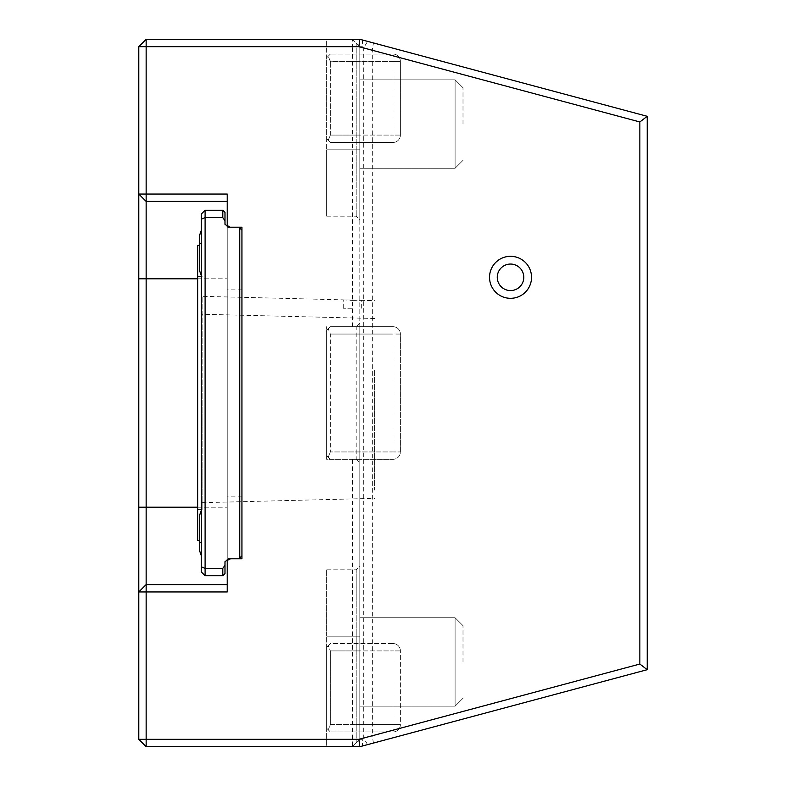 <?xml version="1.0" encoding="UTF-8"?>
<svg xmlns="http://www.w3.org/2000/svg" width="786" height="786" viewBox="0 0 786 786"><rect width="100%" height="100%" fill="white"/><g stroke="black" fill="none" stroke-linecap="round" stroke-linejoin="round"><path stroke-width="0.59" stroke-dasharray="3.93 2.95" d="M352.472 308.259L343.256 308.259L352.472 308.259M352.472 300.39L361.678 300.331L343.256 299.859L352.472 300.39M374.578 370.255L374.578 490.002L374.578 370.255M374.578 318.497L202.149 314.262L202.149 296.322L202.149 502.686L202.149 314.262M146.147 746.7L146.147 739.331L359.841 739.331L359.841 46.669L359.841 219.834L359.841 46.669L362.267 46.669L362.601 40.037L359.841 39.3L352.472 39.3L359.841 46.669L356.156 42.984L356.156 61.406L393 61.406L393 54.038A7.369 7.369 0 0 1 400.369 61.406L400.369 135.094A7.369 7.369 0 0 1 393 142.463L330.366 142.463L328.204 140.301L330.366 135.094L356.156 135.094L330.366 135.094L328.204 140.301L330.366 142.463L393 142.463A7.369 7.369 0 0 0 400.369 135.094L400.369 61.406L393 61.406L393 54.038A7.369 7.369 0 0 1 400.369 61.406A7.369 7.369 0 0 0 393 54.038L330.366 54.038L393 54.038A7.369 7.369 0 0 1 400.369 61.406L393 61.406L393 135.094L393 61.406L330.366 61.406L328.204 56.199L330.366 54.038L328.204 56.199L330.366 61.406L356.156 61.406L356.156 135.094L356.156 42.984L352.472 39.3L359.841 46.669L352.472 46.669L352.472 326.681L356.156 326.681L356.156 459.319L352.472 459.319L352.472 746.7L359.841 746.7L362.601 745.963L362.258 739.331L359.841 739.331L352.472 746.7L359.841 739.331L359.841 322.997L356.156 326.681L359.841 322.997L359.841 46.669L352.472 39.3L352.472 46.669L138.778 46.669L138.778 739.331L146.147 746.7L352.472 746.7L359.841 739.331L356.156 743.016L356.156 569.85L356.156 743.016L352.472 746.7L326.681 746.7L326.681 636.169L326.681 746.7L352.472 746.7M326.681 57.722L328.204 56.199L326.681 57.722L326.681 138.778L326.681 57.722M328.204 140.301L326.681 138.778L328.204 140.301M330.366 135.094L330.366 61.406L330.366 135.094M362.601 745.963L647.222 669.692L639.853 664.042L363.702 738.064L362.258 739.331M647.222 669.692L647.222 116.308L639.853 121.958L639.853 664.042M647.222 116.308L373.419 42.935L372.25 50.235L372.328 735.725M372.328 50.275L639.853 121.958M373.419 743.065L372.25 735.765M367.563 744.627L363.702 738.064L363.702 47.936L372.25 50.235M138.778 194.044L146.147 201.412L227.203 201.412L227.203 591.956M138.778 591.956L146.147 584.587L227.203 584.587M352.472 39.3L326.681 39.3L326.681 149.831L326.681 39.3L352.472 39.3L146.147 39.3L146.147 739.331L138.778 739.331M146.147 39.3L138.778 46.669M373.419 42.935L367.563 41.373L363.702 47.936L362.258 46.669M367.563 41.373L362.601 40.037M227.203 559.229L241.941 558.797L241.941 227.203L227.203 227.203L227.203 558.797L238.993 558.797L228.677 558.797L224.993 561.744L224.993 565.252L222.782 568.376L205.097 568.376L205.097 210.255L201.412 213.939L201.412 572.061L205.097 575.745L205.097 568.376L201.412 566.853M227.203 194.044L227.203 201.412M227.203 560.497L230.151 558.797M510.527 298.316A20.996 20.996 0 0 0 528.713 266.808A20.996 20.996 0 0 0 492.341 266.808A20.996 20.996 0 0 0 510.527 298.316M241.941 230.151L241.941 555.849L241.941 230.151L239.73 227.94L239.73 558.06L241.941 555.849M201.412 219.147L205.097 217.624L222.782 217.624L224.993 220.748L224.993 224.256L228.677 227.203L227.203 226.771M228.677 227.203L230.151 227.203L227.203 225.503M238.993 227.203L230.151 227.203L238.993 227.203L239.73 227.94M356.156 149.831L356.156 216.15L356.156 135.094L356.156 149.831L359.841 149.831L326.681 149.831L326.681 216.15L326.681 149.831L356.156 149.831M356.156 459.319L359.841 463.003L356.156 459.319L330.366 459.319L393 459.319A7.369 7.369 0 0 0 400.369 451.95L400.369 334.05A7.369 7.369 0 0 0 393 326.681L330.366 326.681L393 326.681L393 451.95L400.369 451.95L393 451.95L393 334.05L400.369 334.05A7.369 7.369 0 0 0 393 326.681L393 334.05L330.366 334.05L328.204 328.843L330.366 334.05L330.366 451.95L330.366 334.05L400.369 334.05L400.369 451.95A7.369 7.369 0 0 1 393 459.319L326.681 459.319L326.681 326.681L326.681 459.319L352.472 459.319M352.472 326.681L356.156 326.681M326.681 455.634L326.681 330.366L326.681 455.634L330.366 459.319L328.204 457.157L330.366 451.95L328.204 457.157L326.681 455.634M359.841 636.169L359.841 739.331L359.841 636.169L356.156 636.169L359.841 636.169M330.366 724.594L330.366 650.906L356.156 650.906L330.366 650.906L330.366 724.594L356.156 724.594L330.366 724.594L328.204 729.801L330.366 731.962L393 731.962A7.369 7.369 0 0 0 400.369 724.594L400.369 650.906A7.369 7.369 0 0 0 393 643.538L330.366 643.538L328.204 645.699L330.366 650.906L328.204 645.699L330.366 643.538L393 643.538A7.369 7.369 0 0 1 400.369 650.906L400.369 724.594L393 724.594L393 731.962A7.369 7.369 0 0 0 400.369 724.594A7.369 7.369 0 0 1 393 731.962L330.366 731.962L328.204 729.801L330.366 724.594M326.681 636.169L326.681 569.85L326.681 636.169L356.156 636.169L326.681 636.169M326.681 647.222L326.681 728.278L326.681 647.222L328.204 645.699L326.681 647.222M359.841 617.747L359.841 706.172L359.841 617.747L359.841 706.172L359.841 617.747L455.094 617.747L455.094 706.172L455.094 617.747L455.094 706.172L455.094 617.747L359.841 617.747M359.841 79.828L359.841 168.253L359.841 79.828L359.841 168.253L359.841 79.828L455.094 79.828L455.094 168.253L455.094 79.828L455.094 168.253L455.094 79.828L359.841 79.828M330.366 326.681L328.204 328.843L330.366 326.681M328.204 328.843L326.681 330.366L328.204 328.843M199.565 515.321L199.565 550.691L199.565 515.321L201.412 510.281L201.412 555.731L201.412 510.281A58.95 58.95 0 0 0 199.565 515.321L199.565 550.691A58.95 58.95 0 0 0 201.412 555.731M201.412 275.719A58.95 58.95 0 0 1 199.565 270.679L199.565 235.309L199.565 270.679L199.565 235.309L201.412 230.269L201.412 275.719L201.412 230.269M239.73 558.06L238.993 558.797M201.412 544.059L201.412 241.941L201.412 544.059L199.565 540.866M197.728 540.375L197.728 245.625M197.728 393L197.728 509.426L197.728 393M224.993 220.748L224.993 212.466L222.782 210.255L205.097 210.255M222.782 210.255L222.782 217.624M205.097 575.745L222.782 575.745L224.993 573.534L224.993 565.252M222.782 568.376L222.782 575.745M326.681 728.278L328.204 729.801L326.681 728.278M463.003 661.959L463.003 625.656L463.003 661.959M463.003 124.041L463.003 87.737L463.003 124.041M202.149 393L202.149 509.426L202.149 393M400.369 135.094L393 135.094L393 142.463A7.369 7.369 0 0 0 400.369 135.094L393 135.094L393 142.463M356.156 135.094L393 135.094L356.156 135.094M197.728 278.784L227.203 278.784M197.728 507.216L227.203 507.216M241.941 496.163L227.203 496.163M241.941 289.838L227.203 289.838M400.369 334.05A7.369 7.369 0 0 0 393 326.681M393 459.319L393 451.95L330.366 451.95L393 451.95L393 459.319M393 731.962A7.369 7.369 0 0 0 400.369 724.594L393 724.594L393 650.906L393 724.594L356.156 724.594L393 724.594L393 731.962M400.369 650.906L393 650.906L393 643.538A7.369 7.369 0 0 1 400.369 650.906L393 650.906L393 643.538M356.156 650.906L393 650.906L356.156 650.906M361.678 308.259L361.678 300.331L374.578 300.645M343.256 308.259L343.256 299.859L202.149 296.322M202.149 502.686L374.578 498.353M326.681 216.15L356.156 216.15L359.841 219.834M326.681 569.85L356.156 569.85L359.841 566.166M199.565 245.134L201.412 241.941M463.003 625.656L455.094 617.747L463.003 625.656M463.003 698.263L455.094 706.172L359.841 706.172L455.094 706.172L463.003 698.263M463.003 87.737L455.094 79.828L463.003 87.737M463.003 160.344L455.094 168.253L359.841 168.253L455.094 168.253L463.003 160.344M202.149 276.574L197.728 276.574M202.149 509.426L197.728 509.426"/><path stroke-width="1.18" d="M138.778 739.331L146.147 739.331L146.147 746.7L138.778 739.331L138.778 194.044L146.147 201.412L146.147 584.587L227.203 584.587M358.868 739.331L639.853 664.042L639.853 121.958L358.868 46.669L146.147 46.669L146.147 194.044L227.203 194.044L227.203 225.503L230.151 227.203L241.941 227.203L241.941 558.797L230.151 558.797L227.203 560.497L227.203 591.956L138.778 591.956L146.147 584.587L146.147 739.331L358.868 739.331L359.841 746.7L146.147 746.7M146.147 46.669L146.147 39.3L138.778 46.669L146.147 46.669M639.853 121.958L647.222 116.308L647.222 669.692L359.841 746.7M227.203 201.412L146.147 201.412L146.147 194.044L138.778 194.044L138.778 46.669M358.868 46.669L359.841 39.3L647.222 116.308M146.147 39.3L359.841 39.3M639.853 664.042L647.222 669.692M227.203 560.497L227.203 559.229M227.203 226.771L227.203 225.503M230.151 227.203L228.677 227.203L230.151 227.203M201.412 230.269A58.95 58.95 0 0 0 199.565 235.309L201.412 230.269A58.95 58.95 0 0 0 199.565 235.309L199.565 270.679A58.95 58.95 0 0 0 201.412 275.719M199.565 515.321L201.412 510.281A58.95 58.95 0 0 0 199.565 515.321L199.565 550.691A58.95 58.95 0 0 0 201.412 555.731M241.941 555.849L238.993 558.797M238.993 227.203L241.941 230.151M239.73 558.06L239.73 227.94M201.412 572.061L201.412 213.939L205.097 210.255L205.097 575.745L201.412 572.061M199.565 245.134L197.728 245.625L197.728 540.375L199.565 540.866M201.412 566.853L205.097 568.376L222.782 568.376L224.993 565.252L224.993 573.534L222.782 575.745L205.097 575.745M201.412 219.147L205.097 217.624L222.782 217.624L222.782 210.255L224.993 212.466L224.993 224.256L228.677 227.203M205.097 210.255L222.782 210.255M222.782 575.745L222.782 568.376M230.151 558.797L228.677 558.797L224.993 561.744L224.993 565.252M224.993 220.748L222.782 217.624M510.527 298.316A20.996 20.996 0 0 1 489.531 277.311A20.996 20.996 0 0 1 510.527 256.315A20.996 20.996 0 0 1 531.533 277.311A20.996 20.996 0 0 1 510.527 298.316M510.527 264.047A13.264 13.264 0 0 1 522.012 283.942A13.264 13.264 0 0 1 499.041 283.942A13.264 13.264 0 0 1 510.527 264.047M138.778 278.784L197.728 278.784M138.778 507.216L197.728 507.216"/></g></svg>
